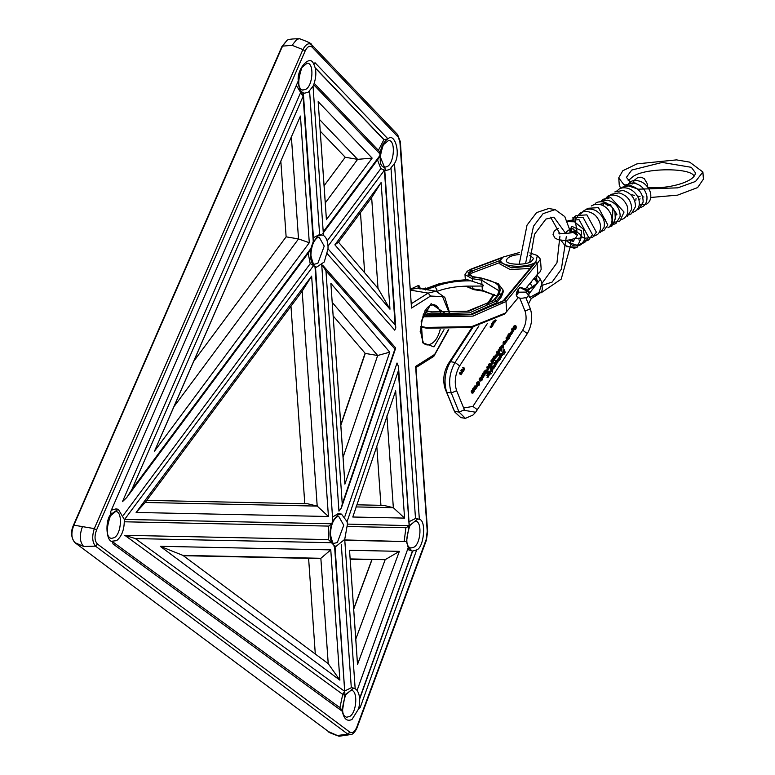 <?xml version="1.0" encoding="UTF-8"?>
<svg xmlns="http://www.w3.org/2000/svg" width="775" height="775" viewBox="0 0 775 775"><rect width="100%" height="100%" fill="white"/><g stroke="black" fill="none" stroke-linecap="round" stroke-linejoin="round"><path stroke-width="1.16" d="M358.554 708.951C360.462 701.201 359.978 695.02 357.101 690.409L408.231 547.663L412.416 551.141L416.669 549.911L360.181 707.575L358.554 708.951L351.995 719.452C347.093 721.767 343.887 719.064 342.356 711.334L340.07 708.021M124.378 521.788L328.871 526.099L331.681 523.774L332.804 521.081L337.697 514.997L341.475 514.096L347.084 521.653L347.452 524.103L344.73 539.371L355.163 688.636L353.642 688.093L344.972 695.078L342.356 711.334L112.956 543.895L112.859 541.551L112.753 542.064L112.327 541.57L340.864 708.369M322.797 233.527L379.159 157.645L379.798 155.688L385.795 170.471L389.573 169.57L394.475 163.486L419.362 519.415L417.841 518.872L409.093 526.012L406.488 541.589L344.768 539.942M378.21 150.699L383.887 139.694L387.917 138.841C383.877 141.418 381.222 146.456 379.983 153.934L379.295 151.29L314.214 83.351M318.167 101.67L372.145 158.11L326.42 219.674L318.167 101.67L325.287 202.895L357.624 159.35L319.445 119.427M111.59 541.26L116.638 540.64C121.966 536.184 124.513 529.102 124.271 519.395L118.294 509.282L110.515 514.581L110.699 511.665L298.278 80.929C298.443 86.858 299.973 90.772 302.841 92.661L304.362 93.213L308.14 92.302L313.042 86.228L323.475 235.484C326.159 237.208 327.67 240.773 328.019 246.169L328.009 248.852L324.26 261.969L316.529 267.21L310.233 263.665L308.169 253.231M323.223 231.861L379.798 155.688L379.983 153.934L313.701 84.737C316.636 76.299 316.539 69.217 313.429 63.521L315.096 62.814L387.917 138.841C394.969 131.953 400.937 154.39 394.475 163.486M344.788 540.282L406.488 541.589L408.231 547.663M349.535 550.289L399.358 551.345L357.517 664.466L349.535 550.289L355.793 639.123L385.185 559.657L350.184 558.92M112.394 541.444C106.301 541.967 104.867 521.478 110.515 514.581L110.883 512.304M383.887 139.694L315.309 68.103M111.871 510.028L115.988 508.894L117.112 509.243M323.475 235.484L321.954 234.941L318.176 235.842L313.284 241.926L303.103 96.332L131.895 489.471L126.722 497.54L310.174 250.519L313.642 240.444L303.325 92.981M302.105 92.826L300.545 92.273L296.593 85.86M126.722 497.54L122.46 501.667L300.574 92.661L303.103 96.332L302.841 92.661M333.793 545.978L334.529 545.813L328.435 539.603L124.814 535.312L342.647 694.303L344.71 691.397L344.972 695.078L335.013 546.133M314.272 266.823L315.008 266.658L332.804 521.081L315.493 266.978M341.281 544.312L351.308 687.696L353.274 688.045M123.457 515.143L310.233 263.665M131.895 489.471L311.182 248.087C309.738 255.798 310.552 261.621 313.623 265.544L124.271 519.889M124.814 535.312L135.334 538.577L344.71 691.397L334.529 545.813L336.05 546.356L334.277 546.065M339.886 680.159L160.231 546.298L330.77 549.892L339.886 680.159L328.222 663.652L320.85 558.3L182.91 555.384L328.222 663.652M313.449 237.654L319.62 234.544L309.593 91.159M319.62 234.544L321.586 234.893M325.946 270.833L342.259 504.031L394.93 349.021L325.946 270.833L322.032 264.885M342.259 504.031L341.358 507.993L338.956 511.132L321.732 264.798M394.93 349.021L395.531 347.791L323.272 265.893M344.904 484.123L330.867 283.35L389.748 352.17L344.904 484.123L343.073 457.269L377.657 355.502L389.748 352.17M347.452 524.103L409.268 525.634L406.207 527.736L347.568 526.496M344.904 516.382L397.032 362.991L398.495 366.633L398.331 370.867L347.084 521.653M409.268 525.634L398.495 366.633M395.676 390.774L404.579 518.107L352.78 517.012L395.676 390.774M417.841 518.872L415.507 518.475L391.026 168.427M416.068 518.572L417.473 518.824M328.009 248.852L395.114 324.919L395.793 327.99L394.737 330.169L327.36 253.812M383.538 170.093L384.4 169.996L380.806 168.64L377.502 159.873M395.114 324.919L384.4 169.996M327.157 240.88L380.806 168.64M332.969 516.799L338.103 513.66L341.475 514.096M311.627 276.123L328.435 516.499L136.109 512.449L311.627 276.123L302.173 291.129L145.206 502.471L317.198 506.094L302.173 291.129M415.507 518.475L409.326 521.585M405.916 527.707L404.192 541.202M407.592 549.465L412.416 551.141L359.639 698.352M344.73 539.371L336.05 546.356M351.308 687.696L345.137 690.796M135.334 538.577L331.778 542.713C329.423 537.404 329.394 531.088 331.681 523.774L125.075 519.415M328.581 526.07L328.435 539.603M344.972 695.078L342.676 694.691L339.838 707.982M300.438 116.066L309.293 242.73L154.535 451.108L300.438 116.066L174.007 406.575L298.52 238.932L291.39 137.02M381.116 182.561L389.97 309.215L334.877 244.822L381.116 182.561L371.651 197.567L338.51 242.197L378.006 288.358L371.651 197.567M399.929 142.348L397.585 134.569L400.355 141.767L411.515 308.072L399.929 142.348M398.03 136.962L312.257 47.265L311.812 44.882L397.585 134.569M397.701 134.685L311.812 44.882C308.886 42.47 305.922 44.03 302.909 49.581L292.068 45.308L296.922 39.254L299.644 38.75C307.917 41.763 311.879 43.71 311.531 44.611L311.812 44.882M312.257 47.265C309.767 45.202 307.394 46.452 305.137 51.024L302.909 49.581L94.298 528.608L96.526 530.061C94.269 536.358 94.589 541.028 97.476 544.079L95.49 546.143C92.273 542.297 91.867 536.455 94.298 528.608L73.867 525.169L282.478 46.142L286.779 40.668C287.399 39.399 291.691 38.76 299.644 38.75M97.476 544.079L349.806 732.084L347.82 734.148L95.49 546.143L83.671 546.482C79.747 542.142 79.302 535.622 82.334 526.923M349.806 732.084C352.451 733.567 354.776 731.9 356.8 727.095L426.124 539.691L427.228 531.262L415.603 366.439L434.678 354.398L448.367 329.666M357.062 727.657C355.773 730.786 354.049 733.034 351.889 734.371L347.82 734.148L337.358 735.514L328.581 731.658C327.767 731.978 331.264 733.508 339.062 736.25L337.358 735.514M434.678 354.398L433.835 356.316L415.952 367.602L427.616 531.718L426.376 540.252L357.062 727.648M415.787 367.679L415.603 366.439M309.293 242.73L298.52 238.932L286.13 236.84L280.841 161.248M154.535 451.108L174.007 406.575M160.231 546.298L182.91 555.384M330.77 549.892L320.85 558.3L317.111 558.523L183.326 555.694M328.435 516.499L317.198 506.094L307.656 503.769L146.756 500.379M136.109 512.449L145.206 502.471M372.145 158.11L357.624 159.35L345.233 157.257L320.269 131.159M326.42 219.674L325.287 202.895M389.97 309.215L378.006 288.358M334.877 244.822L338.51 242.197M330.867 283.35L343.073 457.269M340.835 425.301L365.257 353.419L377.657 355.502L332.243 302.434M404.579 518.107L393.342 507.703L386.919 415.846M355.977 506.918L393.342 507.703L383.799 505.377L356.926 504.816M399.358 551.345L385.185 559.657L350.203 559.221M357.517 664.466L355.793 639.123M304.788 503.711L290.974 306.202M364.667 272.771L360.462 212.641M380.932 505.319L376.805 446.313M371.864 559.676L353.671 608.859M365.093 353.226L340.797 424.719M282.478 46.142L282.148 47.159L282.478 46.142L292.068 45.308M73.538 526.186L73.867 525.169C70.893 532.919 71.29 538.761 75.059 542.703L74.691 542.403C69.43 535.186 72.133 528.347 73.334 525.489L281.945 46.452L286.76 40.678M75.059 542.703L83.671 546.482M193.769 361.198L286.13 236.84M315.299 654.032L308.605 558.339M324.086 185.738L345.233 157.257M365.257 353.419L333.192 315.938M353.7 609.198L372.01 559.676M516.479 292.63L517.787 289.947L520.287 287.263C526.351 289.191 529.383 290.945 529.393 292.514L528.453 295.033L525.983 292.107L518.814 292.185L516.344 295.372L516.479 292.63L518.572 291.381L517.787 289.947M528.453 295.033L527.562 296.98C522.04 298.821 518.475 298.646 516.867 296.447L516.344 295.372M516.692 295.672L516.189 294.636L516.692 295.672M467.18 279.601L456.562 280.598L467.18 279.601L481.953 284.473C484.084 285.423 484.123 285.946 482.069 286.033L472.673 286.12L472.866 288.813L466.298 286.111M436.151 291.71C446.507 287.699 458.771 285.839 472.953 286.13L472.673 286.12M470.415 280.812C456.979 280.782 445.179 282.72 435.007 286.624L436.945 289.802L436.606 291.342M425.998 288.581L439.202 283.757L456.562 280.598M425.698 310.581L431.888 311.879L467.122 311.24L493.287 300.681L498.441 294.529C503.198 287.302 497.821 281.935 482.312 278.448L472.769 276.927L467.18 271.279L464.99 274.612L472.149 278.661L481.653 280.182L481.953 284.473M529.897 252.912L537.366 255.517L535.787 262.26L537.114 263.665L540.466 259.218L541.173 269.371L539.797 272.306L537.821 273.817L525.295 289.056M518.349 297.522L505.494 313.013L471.558 326.662L425.959 327.408L420.757 326.391M467.005 286.76L473.661 289.618L483.203 291.138L482.36 290.325L472.866 288.813L473.661 289.618M537.123 274.66L539.797 272.306M496.93 296.098L482.36 290.325L482.069 286.033M483.203 291.138L496.862 296.04M420.709 326.992L426.783 328.222L471.229 327.486L504.322 314.185L505.494 313.013M426.531 289.627L425.64 288.009L424.584 288.397L425.591 289.976M482.312 278.448L481.653 280.182L499.081 290.838L497.23 295.73L492.658 301.272M424.584 288.397L423.092 289.046M467.18 271.279L470.948 269.119L503.692 256.864L519.337 252.553M540.466 259.218L537.366 255.517M535.787 262.26L504.622 300.187L472.111 314.466L422.995 314.999M422.801 316.82L472.983 316.113L506.007 301.523L537.114 263.665L537.821 273.817M410.905 288.968L418.471 285.452L417.89 286.014L418.897 287.593L419.924 287.205L418.946 285.626M419.924 287.205L420.06 289.114M422.501 288.949L425.64 288.009M423.557 314.815L426.298 315.309L470.154 314.573L502.791 301.446L534.566 262.909L502.181 302.027M417.618 288.126L418.897 287.593L418.955 288.348M502.229 258.056L500.127 260.478L499.768 262.066L511.684 267.859L531.853 265.941M534.566 262.909C521.633 269.894 492.726 264.992 502.81 257.523L471.394 269.274L468.061 274.922L473.128 276.694L481.265 278.012L498.199 283.64L499.856 293.628L494.886 299.683L468.982 311.143L431.481 312.102L424.981 310.717M502.074 258.211L502.81 257.523M468.846 275.416L468.391 274.369L472.382 270.863L500.127 260.478M424.603 312.528L430.842 313.827L469.534 312.848L496.271 301.02L501.241 294.965L503.091 290.082L498.199 283.64M529.771 268.47L510.212 269.564L499.904 263.975L499.768 262.066M500.253 262.386L472.508 272.761L468.759 275.299M494.886 299.683L496.271 301.02L496.407 302.918L501.377 296.864L503.217 291.981L503.091 290.082M496.407 302.918L469.669 314.757L430.978 315.735L423.382 314.049M519.182 254.52C511.607 255.314 507.354 257.252 506.424 260.332C504.457 264.798 525.993 265.777 531.524 261.311L533.626 258.424L529.712 255.333M573.413 231.522L576.755 234.777L573.897 231.502L572.066 232.161L570.884 228.005L572.047 232.171M541.173 292.785L540.252 292.63L541.173 292.785L561.216 279.107L570.817 244.677L570.477 239.872M569.993 232.975L569.828 230.068L564.781 216.603L555.171 209.599L548.71 208.514L536.591 212.583L527.039 225.128L519.182 264.333M532.919 287.612L530.081 283.233M525.547 263.539L533.5 226.213L543.052 213.667L555.171 209.599M566.312 236.608L561.371 269.167L552.11 282.1L542.548 285.239M537.211 282.594L533.975 278.496M529.703 262.25L534.527 234.253L545.929 219.073L553.902 217.165L565.837 233.653M529.422 289.385L526.923 287.079M550.57 217.194L559.443 232.897M559.928 236.133L556.954 262.822L542.054 283.253M607.087 205.859L609.111 205.375L604.481 203.525L599.065 204.348M610.845 205.995L613.199 208.562L614.962 212.03L615.253 218.279M628.36 183.685L630.065 182.338C632.361 179.073 645.691 178.851 650.506 192.665C651.455 197.974 650.177 201.781 646.679 204.067L639.239 204.91M639.065 200.173L640.063 198.787M615.214 218.782L613.829 223.181L609.315 226.649M602.446 203.428L603.764 205.152M636.217 183.656L634.938 182.871L633.311 183.074M607.135 203.282L602.059 201.558M602.049 201.568L599.337 201.955M615.273 218.288L613.49 223.219L609.818 226.116M581.221 236.995L580.572 238.07L581.124 236.763M580.572 238.07L574.469 238.574M605.323 219.654L603.308 218.734M576.755 234.777L572.337 231.987C574.159 233.604 555.191 233.769 559.308 232.82L559.841 234.04M558.291 228.286L554.338 230.853L553.03 234.399L554.91 238.022L558.145 239.688L564.781 240.512L571.097 239.727L575.709 237.915L577.491 234.767L574.139 231.454L572.783 231.696M643.918 197.005L642.669 196.869M640.043 196.521L637.563 196.094M634.405 195.426L631.887 194.757M636.856 209.947L638.891 209.017L643.143 202.101C643.163 193.624 638.939 188.131 630.462 185.603L622.558 187.104L620.717 188.557L619.254 185.031L618.75 177.775L622.809 170.733L636.963 163.874L676.517 159.882L689.692 162.13L702.906 172.011L695.524 181.457L677.844 187.841L638.338 189.187L623.594 184.314L618.75 177.901M702.906 172.011L703.409 179.151L697.636 187.579L677.563 195.145L650.748 197.47M628.108 180.827L632.235 177.204C642.708 167.623 691.407 167.4 694.051 176.216M631.15 183.074L626.403 177.368L631.741 170.064L662.247 162.43L691.339 167.322L695.252 172.554C696.512 182.028 665.25 189.797 648.103 187.298M527.494 290.247L537.201 283.272L536.455 275.474M527.94 290.577L528.095 289.86M540.388 292.233L531.553 298.375L529.722 297.445L528.986 295.643M529.548 293.153L540.408 279.194L541.996 283.098C541.977 292.049 544.844 290.518 531.34 298.452L528.414 304.023L525.847 297.707M487.407 323.407L459.662 365.887C455.099 374.151 454.082 382.424 456.611 390.697L464.622 410.392L475.637 412.242L527.31 333.618C531.873 325.355 532.88 317.082 530.352 308.799L528.414 304.023M478.94 325.868L455.051 362.438C449.442 372.61 448.192 382.792 451.302 392.983L459.062 412.097L465.407 418.355L472.924 415.08L475.637 412.242M465.407 418.355L460.805 417.589L454.77 412.029L446.7 392.208C443.591 382.017 444.84 371.835 450.449 361.673L472.992 327.157M487.688 304.662L494.276 294.577M454.77 412.029L445.121 388.769C442.593 380.486 443.61 372.213 448.173 363.959L472.091 327.331M486.497 305.282L493.675 294.287M496.262 320.24L495.118 320.046M494.285 321.412L493.132 321.218M492.803 323.708L492.755 325.083L493.045 323.989L491.66 323.514M492.755 325.083L491.602 324.89M492.512 324.812L491.369 324.618M493.2 323.756L492.697 325.403L492.299 324.095L493.2 323.756L492.048 323.562M493.074 325.122L491.922 324.928M464.506 369.442L464.457 368.842L463.683 370.082L463.818 367.989L462.665 367.796M464.283 370.014L463.13 369.82M463.818 367.989L463.111 368.697L463.934 367.437L463.838 369.849L464.341 369.442M462.685 369.656L464.002 369.985L462.849 369.791M462.568 372.407L462.53 371.806L461.745 373.046L461.881 370.944L460.728 370.75M462.346 372.978L461.202 372.785M461.881 370.944L461.173 371.661L461.997 370.402L461.9 372.804L462.404 372.407M460.757 372.61L462.065 372.94L460.912 372.746M503.217 354.165L502.355 355.463L501.793 355.047L501.512 353.419L502.181 354.96L502.723 354.272L502.374 352.082L503.217 354.165L502.074 353.972M502.345 354.989L501.028 354.766M502.355 355.463L501.202 355.27M502.607 355.183L501.454 354.989M500.64 359.397L499.488 359.203M499.739 359.493L498.868 360.792L498.315 360.375L498.025 358.748L498.693 360.288L499.245 359.61L498.897 357.42L499.739 359.493L498.596 359.3M498.858 360.317L497.55 360.104M498.868 360.792L497.724 360.598M499.119 360.511L497.976 360.327M496.329 363.359L495.816 364.783L496.329 363.359L495.177 363.165M495.816 364.783L494.663 364.589M495.574 364.521L494.421 364.327M495.351 363.407L495.99 362.245L496.484 362.758L495.748 365.228L495.215 364.599L496.223 363.049L494.198 363.213M495.525 362.971L494.373 362.778M495.884 362.719L494.731 362.526M496.3 364.831L495.157 364.637M496.639 363.843L495.496 363.649M496.484 362.758L495.341 362.564M495.341 363.95L494.188 363.756M494.004 366.914L493.501 368.328L494.004 366.914L492.861 366.72M493.501 368.328L492.348 368.135M493.249 368.067L492.106 367.873M493.036 366.953L493.675 365.79L494.169 366.313L493.423 368.774L492.89 368.144L493.898 366.604L491.883 366.759M493.21 366.527L492.057 366.333M493.559 366.275L492.416 366.081M493.985 368.387L492.832 368.193M494.324 367.398L493.171 367.205M494.169 366.313L493.016 366.12M493.026 367.495L491.873 367.302M488.434 371.884L489.984 371.893L489.403 372.668L489.887 373.879L490.265 372.339L488.831 371.7M489.887 373.879L488.734 373.686M489.538 373.434L488.386 373.24M489.403 372.668L488.25 372.475M491.214 373.831L490.575 373.153L490.042 374.286L489.316 373.821L490.052 370.963L491.214 373.831L490.062 373.637M490.042 374.286L488.899 374.093M490.313 374.005L489.161 373.812M488.076 377.357L486.923 377.163M514.503 328.096L515.181 327.593L514.397 328.803L514.203 326.827L515.675 325.529L516.305 327.069L515.375 329.501L514.668 329.365L515.908 328.193L515.511 326.023L514.707 326.43L514.503 328.096L513.35 327.903M514.28 327.563L513.137 327.37M514.435 327.002L513.283 326.808M514.707 326.43L513.554 326.236M515.094 329.113L513.951 328.92M515.375 329.501L514.222 329.307M515.782 329.046L514.629 328.852M516.198 328.116L515.046 327.922M516.305 327.069L515.162 326.876M516.102 326.12L515.123 325.519M515.181 327.593L514.038 327.399M512.856 332.155L511.083 334.664L510.183 332.882L511.229 334.132L511.209 331.303L511.955 332.921L512.333 332.407L512.013 330.073L512.856 332.155L511.713 331.962M511.955 332.921L510.812 332.727M511.762 332.659L510.609 332.465M511.461 334.364L510.318 334.17M510.832 333.231L511.568 333.337M512.265 333.143L511.113 332.95M512.469 332.678L511.316 332.485M508.264 336.311L508.545 335.701L509.398 337.009L509.408 338.617L508.419 336.224L507.112 336.118M508.419 336.224L507.267 336.03M509.107 337.89L507.964 337.697M509.553 338.055L508.4 337.861M509.34 337.542L508.187 337.348M509.504 337.28L508.361 337.086M509.233 337.27L508.08 337.077M508.739 336.069L507.596 335.875M507.208 340.806L506.114 342.162L505.261 340.409L506.511 341.446L506.366 338.733L507.208 340.806L506.056 340.613M506.327 341.63L505.009 341.417M506.337 342.104L505.184 341.911M506.588 341.833L505.436 341.639M505.242 342.453L504.728 343.868L505.242 342.453L504.089 342.259M504.728 343.868L503.585 343.674M504.486 343.606L503.333 343.412M504.263 342.492L504.913 341.329L505.407 341.853L504.661 344.323L504.128 343.693L505.135 342.143L503.12 342.298M504.438 342.066L503.295 341.872M504.796 341.814L503.653 341.62M505.222 343.926L504.07 343.732M505.562 342.938L504.409 342.744M505.407 341.853L504.254 341.659M504.254 343.034L503.111 342.841M501.057 347.568L500.543 348.343L501.028 349.544L501.406 347.994L499.904 347.374M501.028 349.544L499.885 349.351M500.669 349.079L499.517 348.886M500.543 348.343L499.216 348.14M500.718 347.762L499.565 347.568M500.979 347.123L501.803 348.304L501.212 351.259L500.049 348.392L501.338 347.181L500.195 346.987M501.444 350.91L500.292 350.717M501.512 349.593L500.369 349.409M501.764 349.002L500.611 348.808M501.803 348.304L500.66 348.111M501.648 347.636L500.495 347.442M497.783 352.77L498.277 351.627L497.783 352.77L496.639 352.577M498.034 351.84L496.891 351.647M498.441 351.753L497.133 351.433M497.947 353.303L496.794 353.109M497.608 352.548L498.683 351.375L498.277 353.884L499.022 352.373L498.151 354.398L497.608 352.548L496.455 352.354M498.373 354.311L497.221 354.117M498.674 353.942L497.531 353.749M498.955 353.4L497.802 353.206M499.071 352.877L497.918 352.683M498.277 353.884L497.133 353.691M498.092 353.681L496.94 353.487M498.054 353.584L496.911 353.39M498.596 352.47L497.453 352.276M498.712 352.102L497.569 351.908M498.751 351.724L497.608 351.53M498.393 351.123L497.54 351.182M494.867 356.926L495.477 355.764L495.971 356.306L495.37 358.728L495.874 357.449L495.39 356.229L494.867 356.926L493.714 356.733M495.041 356.461L493.888 356.267M495.39 356.229L494.237 356.035M495.196 358.118L494.285 358.069M494.993 358.515L494.218 358.534M495.797 358.35L494.653 358.157M496.068 357.721L494.925 357.537M496.136 357.004L494.993 356.82M495.971 356.306L494.828 356.113M494.905 357.498L493.762 357.304M492.648 360.443L492.125 361.228L492.619 362.419L492.997 360.869L491.495 360.249M492.619 362.419L491.466 362.225M492.261 361.964L491.108 361.77M492.125 361.228L490.808 361.014M492.309 360.646L491.156 360.452M492.561 360.007L493.394 361.179L492.803 364.143L491.641 361.276L492.929 360.065L491.776 359.871M493.036 363.795L491.883 363.601M493.103 362.477L491.951 362.283M493.346 361.877L492.202 361.683M493.394 361.179L492.241 360.985M493.229 360.511L492.086 360.317M488.589 366.662L488.017 367.534L488.502 368.726L488.938 367.088L487.436 366.468M488.502 368.726L487.349 368.532M488.153 368.319L487 368.125M488.017 367.534L486.865 367.34M488.221 366.904L487.068 366.711M489.18 366.73L488.415 369.2L487.824 367.243L488.676 366.188L489.18 366.73L488.027 366.536M488.986 368.784L487.833 368.59M489.316 367.902L488.163 367.708M486.351 372.601L484.947 372.668L485.76 370.644L486.419 371.884L485.654 373.598L486.157 372.32L485.673 371.109L485.15 371.806L483.997 371.613M485.324 371.332L484.172 371.138M485.673 371.109L484.52 370.915M485.479 372.998L484.569 372.949M485.276 373.395L484.501 373.405M486.08 373.221L484.937 373.027M486.419 371.884L485.276 371.69M486.254 371.186L485.111 370.993M485.15 371.806L485.198 372.368L484.046 372.184M482.873 375.391L482.36 376.195L482.854 377.406L483.222 375.827L481.73 375.197M482.854 377.406L481.701 377.212M482.505 376.97L481.353 376.776M482.36 376.195L481.207 376.001M482.544 375.594L481.391 375.4M483.852 376.553L482.912 377.851L482.263 377.328L482.689 373.686L483.852 376.553L482.709 376.359M482.554 377.774L481.759 377.657M483.271 377.522L482.127 377.328M483.464 377.096L482.321 376.902M480.8 378.064L480.277 379.605L481.343 379.052L481.575 379.576L480.694 381.048L481.304 379.634L480.229 380.215L479.987 379.566L481.178 378.287L480.035 378.093M480.229 380.215L479.308 379.973M481.101 379.595L479.948 379.401M481.227 379.556L480.074 379.363M480.684 380.457L479.725 380.38M480.946 380.971L479.802 380.777M481.256 380.612L480.103 380.418M481.44 380.273L480.287 380.079M481.537 379.944L480.393 379.75M481.575 379.576L480.423 379.382M481.507 379.256L480.364 379.062M480.258 379.256L479.105 379.062M480.452 378.791L479.299 378.597M480.975 378.694L479.589 378.336M477.623 386.095L476.867 387.151L476.78 384.022L477.623 386.095L476.48 385.902M477.148 386.909L475.995 386.715M477.264 386.609L476.112 386.415M473.699 389.234L474.465 387.897L475.308 389.641L474.058 388.604L474.213 391.317L473.573 388.934L472.547 389.04M474.445 390.968L473.293 390.774M473.864 389.399L472.711 389.205M474.058 388.604L472.915 388.411M474.445 388.488L473.118 388.217M475.308 389.641L474.155 389.447M474.639 388.052L473.486 387.858M475.831 386.192L475.259 387.074L475.743 388.265L476.179 386.618L474.678 386.008M475.743 388.265L474.591 388.072M475.395 387.849L474.242 387.655M475.259 387.074L474.106 386.88M475.463 386.434L474.31 386.241M476.422 386.26L475.656 388.73L475.065 386.773L475.918 385.727L476.422 386.26L475.269 386.066M476.228 388.314L475.075 388.12M476.557 387.432L475.404 387.238M477.817 384.264L478.495 383.761L477.71 384.972L477.516 382.995L478.989 381.697L479.618 383.238L478.688 385.669L477.981 385.533L479.221 384.361L478.824 382.191L478.02 382.598L477.817 384.264L476.664 384.071M477.594 383.732L476.451 383.538M477.749 383.17L476.596 382.976M478.02 382.598L476.867 382.404M478.407 385.282L477.264 385.088M478.688 385.669L477.536 385.475M479.095 385.214L477.942 385.02M479.512 384.284L478.359 384.09M479.618 383.238L478.475 383.044M479.415 382.288L478.437 381.688M478.495 383.761L477.352 383.567M481.285 377.609L481.566 376.999L482.418 378.307L482.428 379.915L481.44 377.522L480.132 377.415M481.44 377.522L480.287 377.338M482.137 379.188L480.984 378.994M482.573 379.353L481.42 379.159M482.36 378.839L481.217 378.646M482.534 378.588L481.382 378.394M482.253 378.568L481.101 378.374M481.769 377.377L480.616 377.183M484.792 373.763L484.288 375.177L484.792 373.763L483.648 373.569M484.288 375.177L483.135 374.984M484.036 374.916L482.893 374.722M483.823 373.802L484.462 372.639L484.956 373.162L484.21 375.623L483.677 374.993L484.685 373.453L482.67 373.608M483.997 373.376L482.844 373.182M484.346 373.124L483.203 372.93M484.772 375.236L483.619 375.042M485.111 374.248L483.958 374.054M484.956 373.162L483.803 372.969M483.813 374.344L482.66 374.151M488.066 370.121L486.971 371.477L486.119 369.723L487.368 370.76L487.223 368.038L488.066 370.121L486.913 369.927M487.184 370.944L485.867 370.721M487.194 371.419L486.041 371.225M487.446 371.138L486.293 370.944M489.577 365.18L490.265 363.601L491.185 364.327L491.282 366.265L490.343 367.641L490.032 366.972L491.069 366.091L490.604 364.182L489.577 365.18L488.424 364.986M489.848 364.453L488.705 364.26M490.604 364.182L489.073 363.911M490.032 366.972L489.257 366.943M489.819 367.427L489.19 367.447M490.895 367.137L489.752 366.943M491.282 366.265L490.129 366.071M491.389 365.277L490.246 365.083M491.185 364.327L490.032 364.134L489.626 363.514L490.265 363.601M489.597 366.023L488.453 365.829M494.508 358.883L494.004 360.298L494.508 358.883L493.355 358.689M494.004 360.298L492.852 360.113M493.752 360.046L492.609 359.852M493.539 358.932L494.179 357.769L494.673 358.282L493.927 360.753L493.394 360.123L494.402 358.573L492.387 358.738M493.704 358.496L492.561 358.302M494.062 358.244L492.919 358.05M494.489 360.356L493.336 360.162M494.828 359.368L493.675 359.174M494.673 358.282L493.52 358.089M493.53 359.464L492.377 359.271M497.783 355.241L496.911 356.539L496.358 356.122L496.068 354.495L496.736 356.045L497.279 355.357L496.93 353.168L497.783 355.241L496.63 355.047M496.901 356.064L495.583 355.851M496.911 356.539L495.758 356.345M497.163 356.267L496.01 356.074M500.669 350.813L499.381 350.097L499.429 352.712L499.1 349.845L500.669 350.813L499.526 350.62M499.672 352.354L498.519 352.16M499.381 350.097L498.228 349.903M503.256 347.655L502.994 345.795L502.365 346.764L503.256 347.655L502.103 347.462M502.365 346.764L501.212 346.57M502.994 345.795L501.842 345.602M503.508 347.752L503.237 348.169L501.309 346.464L502.161 346.57L502.946 345.379L503.052 343.79L503.508 347.752L502.355 347.568M502.161 346.57L501.008 346.377M472.876 390.707L472.353 391.511L472.847 392.722L473.215 391.142L471.723 390.513M472.847 392.722L471.694 392.528M472.498 392.286L471.345 392.092M472.353 391.511L471.21 391.317M472.537 390.91L471.384 390.716M473.854 391.869L472.905 393.167L472.266 392.644L472.682 389.002L473.854 391.869L472.702 391.675M472.556 393.09L471.762 392.973M473.273 392.838L472.12 392.644M473.467 392.412L472.314 392.218M507.732 337.358L507.16 338.229L507.644 339.421L508.08 337.774L506.579 337.164M507.644 339.421L506.492 339.227M507.296 339.004L506.143 338.811M507.16 338.229L506.007 338.036M507.363 337.59L506.211 337.396M508.323 337.416L507.557 339.886L506.966 337.929L507.819 336.883L508.323 337.416L507.17 337.222M508.129 339.469L506.976 339.276M508.458 338.588L507.305 338.394M510.938 333.841L509.795 333.647L509.456 334.383L509.282 335.197L510.357 334.645L510.58 335.168L509.698 336.641L510.308 335.226L509.233 335.808L508.991 335.158L510.183 333.88L509.039 333.686M509.233 335.808L508.313 335.565M510.105 335.188L508.962 334.994M510.231 335.149L509.088 334.955M509.688 336.05L508.729 335.972M509.95 336.563L508.807 336.369M510.26 336.205L509.107 336.011M510.444 335.866L509.291 335.672M510.541 335.536L509.398 335.343M510.58 335.168L509.427 334.974M510.512 334.848L509.369 334.655M509.262 334.848L508.109 334.655M509.456 334.383L508.303 334.19M509.979 334.287L508.594 333.928M513.796 329.356L513.283 330.77L513.796 329.356L512.643 329.162M513.283 330.77L512.139 330.576M513.04 330.518L511.887 330.324M512.817 329.394L513.467 328.232L513.961 328.755L513.215 331.225L512.682 330.596L513.689 329.046L511.674 329.21M512.992 328.968L511.849 328.774M513.35 328.716L512.207 328.522M513.777 330.828L512.624 330.634M514.116 329.84L512.963 329.646M513.961 328.755L512.808 328.561M512.808 329.937L511.665 329.743M487.397 375.681L486.245 375.488M488.444 372.659L488.211 373.763L489.577 375.061L488.26 374.335L488.337 376.96L487.93 373.385L488.444 372.659L487.291 372.465M488.56 376.611L487.417 376.418M488.357 374.955L487.213 374.761M488.26 374.335L487.117 374.141M489.577 375.061L488.424 374.868M488.211 373.763L487.068 373.569M488.163 373.279L487.01 373.085M488.192 373.056L487.049 372.862M488.298 372.833L487.155 372.639M492.144 368.474L491.621 369.249L492.115 370.45L492.493 368.9L490.992 368.28M492.115 370.45L490.963 370.256M491.757 369.985L490.604 369.791M491.621 369.249L490.304 369.045M491.805 368.668L490.653 368.474M492.057 368.028L492.89 369.21L492.299 372.165L491.137 369.297L492.425 368.086L491.272 367.892M492.532 371.816L491.379 371.622M492.6 370.508L491.447 370.314M492.842 369.907L491.699 369.714M492.89 369.21L491.738 369.016M492.726 368.542L491.582 368.348M495.39 366.149L494.624 367.214L494.547 364.076L495.39 366.149L494.237 365.955M494.915 366.963L493.762 366.769M495.031 366.672L493.878 366.478M497.773 361.14L497.269 362.555L497.773 361.14L496.63 360.947M497.269 362.555L496.116 362.361M497.017 362.293L495.874 362.099M496.804 361.179L497.443 360.017L497.938 360.54L497.192 363.01L496.659 362.38L497.676 360.83L495.651 360.985M496.978 360.753L495.826 360.559M497.337 360.501L496.184 360.307M497.753 362.613L496.601 362.419M498.092 361.625L496.94 361.431M497.938 360.54L496.785 360.346M496.794 361.722L495.642 361.528M500.321 358.612L499.478 356.529L500.321 358.612L499.168 358.418M500.873 355.173L500.34 355.987L500.815 357.139L501.212 355.609L499.72 354.979M500.815 357.139L499.662 356.946M500.466 356.733L499.323 356.539M500.34 355.987L499.187 355.793M500.524 355.396L499.381 355.202M500.553 353.787L500.166 355.909L500.989 354.718L501.599 355.88L500.669 358.079L499.72 355.493L500.088 354.223L500.902 354.068L499.749 353.875M500.882 357.75L499.73 357.556M500.776 357.498L499.623 357.304M501.289 357.198L500.146 357.004M501.551 356.577L500.398 356.384M501.599 355.88L500.447 355.686M501.444 355.221L500.292 355.028M500.166 355.909L499.013 355.725M500.001 355.434L498.848 355.241M500.001 354.979L498.858 354.785M500.214 354.504L499.061 354.32M500.66 354.359L499.333 354.059M505.252 352.344L503.895 354.407L504.864 352.383L504.506 351.501L503.333 352.751L504.37 351.172L503.973 350.193L502.83 351.947L504.079 349.477L505.252 352.344L504.099 352.15M503.973 350.193L502.82 350M504.506 351.501L503.363 351.308M462.442 369.704L463.004 371.409L462.849 369.617L461.697 369.423M463.004 371.409L461.852 371.215L463.247 371.293M462.675 370.896L461.532 370.702M463.334 369.888L462.927 371.709L462.346 369.995L462.888 369.297L463.334 369.888L462.181 369.694M462.927 371.709L461.968 371.496M463.324 371.487L462.171 371.293M463.508 370.508L462.355 370.314M492.454 326.013L491.272 327.689L490.672 326.498L491.476 327.234L491.36 325.452L492.009 326.42L491.892 324.628L492.454 326.013L491.311 325.82M491.854 326.527L490.711 326.333M491.728 326.343L490.575 326.149M491.524 327.486L490.381 327.292M492.057 326.672L490.914 326.478M493.317 322.846L494.062 322.429L493.656 324.047L493.907 322.681L493.171 322.817M493.665 322.381L492.522 322.187M493.946 323.785L492.793 323.592M494.169 322.894L493.016 322.7M494.062 322.429L492.91 322.235M493.346 323.223L492.202 323.03M494.915 320.317L495.332 321.344L495.147 320.172M495.109 321.48L493.956 321.286M494.876 321.208L493.723 321.015M495.225 319.872L495.428 321.518L495.012 322.109L494.528 320.908M495.147 321.887L494.004 321.693M495.08 321.722L493.937 321.528M495.428 321.518L494.276 321.325M495.632 320.647L494.479 320.453M461.183 372.736L461.144 374.189L461.183 372.736L460.04 372.543M461.144 374.189L460.001 373.996M460.796 373.327L459.653 373.133M460.708 373.114L461.338 372.504L461.144 374.8L460.524 372.659L460.708 373.114L459.565 372.92M460.641 373.569L459.498 373.376M461.27 374.616L460.127 374.422M461.338 372.504L460.185 372.31M519.715 297.968L525.043 311.085C526.981 317.45 526.206 323.814 522.699 330.169L472.905 406.4L463.644 408.018M349.525 716.526C356.897 713.048 358.234 689.459 350.891 690.389L345.757 694.681C338.016 717.834 347.21 716.759 346.367 717.282L349.525 716.526M355.163 688.636L357.101 690.409M449.238 312.984L442.583 296.68L430.59 296.031L411.515 308.072M305.137 51.024L96.526 530.061M110.699 511.665L298.278 80.929C296.583 69.304 309.797 54.124 313.429 63.521M419.362 519.415C426.492 519.928 424.041 547.683 416.669 549.911M444.007 329.675L433.981 346.88L422.666 342.773L421.164 321.199L431.123 303.645L444.404 312.974M413.714 547.305C421.096 543.827 422.423 520.248 415.09 521.168L409.956 525.46C402.215 548.623 411.409 547.538 410.566 548.061L413.714 547.305M387.103 166.644C394.475 163.167 395.812 139.578 388.469 140.507L383.334 144.799C375.594 167.952 384.787 166.877 383.954 167.4L387.103 166.644M313.701 84.737L313.042 86.228M305.67 89.377C313.042 85.899 314.379 62.32 307.036 63.24L301.901 67.532C294.161 90.694 303.354 89.619 302.521 90.133L305.67 89.377M114.167 537.714C121.549 534.237 122.876 510.657 115.533 511.578L110.399 515.869C102.668 539.032 111.852 537.957 111.019 538.47L114.167 537.714M112.956 543.895L112.733 541.987M360.181 707.575L359.067 706.877M359.687 698.914L412.61 551.17M313.885 64.267L315.096 62.814M384.119 139.733L315.251 67.842M409.132 525.402L398.331 370.867M384.313 170.374L328.019 246.169M340.399 514.038L338.103 513.66M317.837 263.374L324.231 246.092L319.213 237.237L317.333 237.77C313.42 240.802 311.269 246.653 310.891 255.324C312.713 263.064 313.982 265.999 314.689 264.13L317.837 263.374M337.358 542.529L343.751 525.237L338.733 516.392L336.854 516.915C332.94 519.957 330.789 525.808 330.412 534.479C332.233 542.219 333.502 545.154 334.209 543.285L337.358 542.529M426.948 345.001C433.196 344.468 437.613 339.324 440.181 329.559M440.433 312.809C438.97 307.907 436.732 305.185 433.729 304.662L430.28 305.563C425.097 307.752 421.871 316.384 420.622 331.448C423.818 348.663 424.797 342.424 426.948 344.991M411.661 303.5L428.12 293.105L430.59 296.031M410.731 290.179L428.12 293.105L435.996 291.216L444.811 297.387L449.713 312.974M420.176 331.429L421.61 327.205M410.682 289.453L417.599 288.126L435.996 291.216M518.814 292.185L518.572 291.381M435.007 286.624L426.124 289.608M426.153 288.833L439.851 283.815M527.659 296.922L529.519 293.144L526.642 290.896L525.983 292.107M519.812 287.477L526.642 290.896M472.769 276.927L472.343 281.344M494.237 299.644L493.026 300.845M498.441 294.529L497.23 295.73M504.622 300.187L506.007 301.523L506.724 311.676M503.973 300.157L502.762 301.359M471.394 269.274L472.508 272.761M499.856 293.628L501.241 294.965L501.377 296.864M534.527 277.828L537.269 280.511L537.065 282.972L534.411 286.44L527.213 290.063M537.278 282.362L536.426 281.819M541.996 283.098L539.022 292.388L529.722 297.445M448.173 363.959L450.449 361.673L455.051 362.438L459.662 365.887M445.121 388.769L446.7 392.208L451.302 392.983L456.611 390.697M452.881 407.882L454.47 411.322L459.062 412.097L464.38 409.81M502.026 354.679L500.873 354.485M498.538 360.007L497.395 359.823M506.007 341.329L504.854 341.136M497.889 353.177L496.746 352.983M498.412 352.838L497.269 352.644M480.858 379.818L479.715 379.624M473.99 389.854L472.837 389.66M474.784 388.353L473.641 388.159M486.865 370.634L485.712 370.44M496.581 355.764L495.428 355.57M499.449 350.62L498.306 350.426M502.878 347.258L501.735 347.064M509.863 335.41L508.72 335.217M488.202 373.647L487.049 373.453M491.176 327.137L490.032 326.943M530.352 308.799L525.043 311.085M522.699 330.169L527.31 333.618M472.905 406.4L477.516 409.849M118.294 509.282L115.988 508.894M341.358 507.993L395.628 348.295M395.793 327.99L384.758 170.248M316.529 267.21L314.757 266.91M353.642 688.093L351.879 687.793M385.795 170.471L384.022 170.18M321.954 234.941L320.191 234.641M304.362 93.213L302.589 92.913M433.835 356.316L448.764 329.666M339.062 736.25L351.86 734.39M410.653 289.075L417.599 288.126M75.931 543.411L328.581 731.658M75.902 543.391L74.691 542.403M529.393 292.514L529.587 293.444M456.368 280.434L439.202 283.757M464.99 274.612L465.329 279.494M612.947 208.184L612.105 225.903L608.724 227.162M598.949 202.023L607.484 200.134C615.863 202.604 620.087 208.039 620.165 216.438L615.922 223.539L612.589 224.731M600.644 201.645L603.299 199.223L610.739 197.635L624.04 212.04L619.893 221.02L614.284 222.357M602.989 201.636L607.096 196.86C609.043 194.06 621.23 192.801 627.169 205.947C628.699 211.817 627.518 216.041 623.623 218.627L621.618 219.567M607.697 197.654L611.078 194.341L618.963 192.868C627.411 195.368 631.635 200.841 631.654 209.289L627.392 216.283M614.837 191.929L622.935 190.476C631.199 192.946 635.384 198.342 635.481 206.663L631.383 213.774L629.213 214.743M616.861 190.95L618.576 189.604C620.717 186.814 632.487 185.642 638.523 198.264C640.257 204.309 639.133 208.669 635.151 211.352L633.117 212.302M624.553 186.107L626.374 184.653L633.659 183.113C640.751 184.498 645.168 188.858 646.912 196.182C647.367 200.967 646.011 204.416 642.863 206.537L640.692 207.497M615.553 215.537L616.968 214.287L610.061 204.406L608.985 204.368M593.95 204.503L593.466 204.939M591.335 205.985L591.315 205.995C596.43 203.06 601.662 203.825 607.028 208.301C616.28 218.967 610.322 227.53 607.929 227.734M602.33 231.018L604.122 230.175L607.852 224.983L598.445 207.632L587.615 208.301M586.966 208.746L587.605 208.31M577.046 232.035L575.137 219.722L579.865 213.241C584.873 210.345 590.056 211.071 595.403 215.431C604.645 225.69 599.162 234.602 596.392 235.009L594.367 235.958L596.382 235.019M580.456 214.045L583.827 210.742C587.518 208.504 591.616 208.523 596.14 210.8C602.795 215.256 605.42 220.836 603.996 227.53L600.15 232.665M580.94 236.327L584.515 238.245L592.652 237.402L596.382 232.171L586.888 214.859L576.058 215.605L571.621 221.233M578.867 239.872L580.427 240.541M586.597 240.86L588.671 239.93L584.292 241.19M574.304 217L576.038 215.615M582.848 243.234L584.844 242.304L580.339 243.641M573.597 241.383L571.514 239.62M584.854 242.294L588.651 237.353L579.061 219.664L568.404 220.487L567.261 221.311M566.341 240.444L572.444 245.297L581.143 244.658L578.014 245.878L567.436 241.752L566.341 240.444M566.661 246.741L577.22 247.167L574.323 248.281L564.936 245.491L560.945 240.289M574.672 238.739L573.413 241.48L569.131 240.124M566.07 233.633L566.176 232.054L571.466 228.063L577.152 232.074M570.148 232.926L571.863 226.358L581.57 230.727L581.076 236.627M574.285 231.463L573.752 228.867M581.386 237.16L577.23 247.157M613.936 209.734C606.941 199.562 597.38 201.2 595.307 203.496M588.68 239.921L592.507 234.757L583.013 217.3L572.357 217.969M581.153 244.658L584.873 239.485L583.275 229.061L574.478 221.795L567.397 221.631M581.24 237.043C580.775 234.06 578.218 232.209 573.568 231.502M635.82 200.367L636.052 198.439M632.148 184.072L634.541 180.071L637.563 177.717L641.051 177.155L644.257 178.608L647.096 183.413L647.609 186.649M540.408 279.194L536.804 275.057M531.572 282.177L530.856 282.284M462.83 369.782L463.983 369.975M460.892 372.746L462.045 372.94M501.105 354.805L502.258 354.998M497.627 360.142L498.771 360.327M488.744 371.68L489.897 371.874M514.212 325.771L515.356 325.965M510.008 333.957L511.151 334.151M505.087 341.455L506.24 341.649M497.172 351.433L498.325 351.627M494.227 358.06L495.38 358.253M484.511 372.94L485.663 373.133M479.212 379.498L480.355 379.692M479.647 378.345L480.8 378.539M473.186 388.217L474.339 388.411M477.516 381.939L478.669 382.133M485.944 370.76L487.097 370.954M489.267 363.892L490.42 364.085M489.122 366.933L490.275 367.127M495.661 355.89L496.814 356.083M508.216 335.091L509.359 335.284M508.662 333.938L509.805 334.132M499.391 354.059L500.534 354.252M461.677 369.413L462.83 369.607M490.168 327.147L491.321 327.341"/></g></svg>
